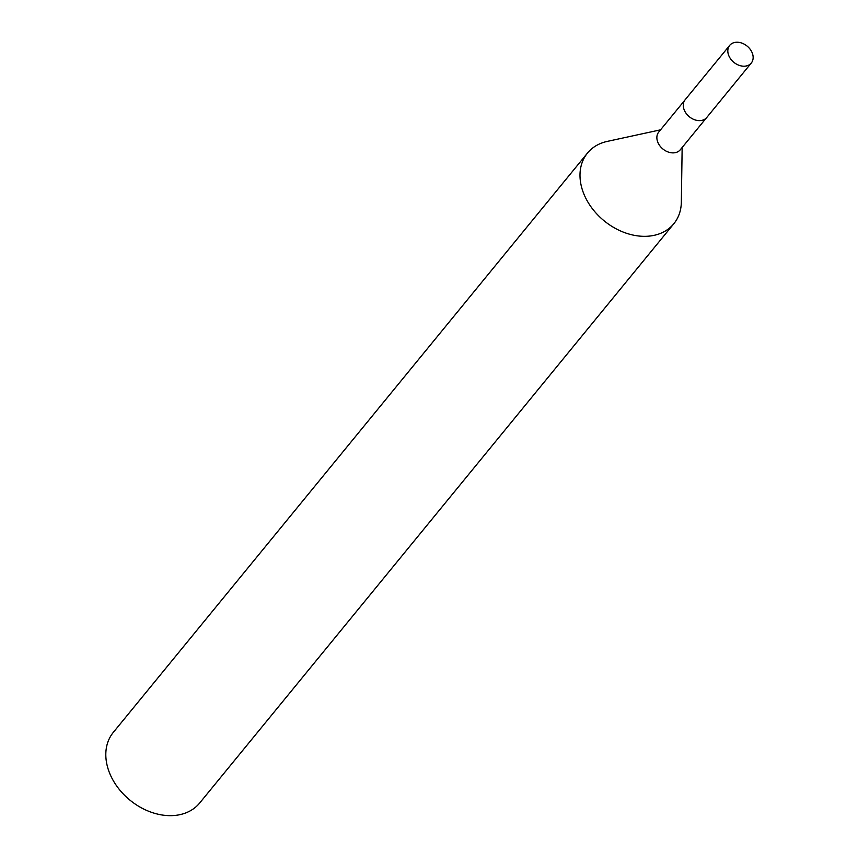 <?xml version="1.0" encoding="UTF-8"?>
<svg xmlns="http://www.w3.org/2000/svg" width="858" height="858" viewBox="0 0 858 858"><rect width="100%" height="100%" fill="white"/><g stroke="black" fill="none" stroke-linecap="round" stroke-linejoin="round"><path stroke-width="1.29" d="M684.684 100.365L658.74 132.057A13.943 10.478 39.3 0 0 660.049 146.085A13.943 10.478 39.3 0 0 674.817 152.745A13.943 10.478 39.3 0 0 680.33 149.721L706.273 118.029M660.574 129.826L607.185 141.42A55.781 41.913 39.3 0 0 587.505 153.046A55.781 41.913 39.3 0 0 592.717 209.137A55.781 41.913 39.3 0 0 651.769 235.778A55.781 41.913 39.3 0 0 673.841 223.713A55.781 41.913 39.3 0 0 681.338 202.113L682.153 147.49M587.505 153.046L113.32 732.367A55.781 41.913 39.3 0 0 118.533 788.459A55.781 41.913 39.3 0 0 177.585 815.1A55.781 41.913 39.3 0 0 199.657 803.034L673.841 223.713M752.005 52.392A13.943 10.478 39.3 0 0 741.258 42.9A13.943 10.478 39.3 0 0 729.697 45.377A13.943 10.478 39.3 0 0 728.968 56.038A13.943 10.478 39.3 0 0 739.714 65.53A13.943 10.478 39.3 0 0 751.276 63.042A13.943 10.478 39.3 0 0 752.005 52.392M729.697 45.377L685.145 99.743A13.985 10.511 39.3 0 0 684.416 110.425A13.985 10.511 39.3 0 0 695.195 119.948A13.985 10.511 39.3 0 0 706.788 117.46L751.276 63.042"/></g></svg>
